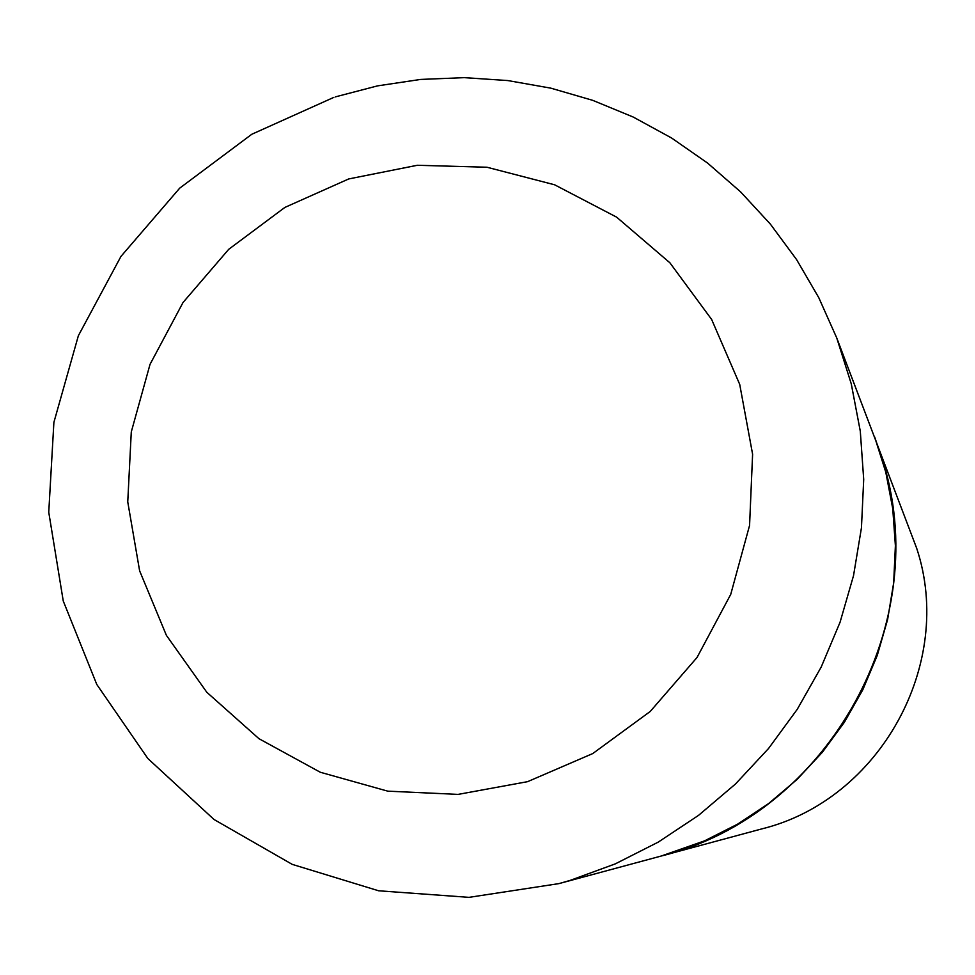 <?xml version="1.0" encoding="UTF-8"?>
<svg xmlns="http://www.w3.org/2000/svg" width="975" height="975" viewBox="0 0 975 975"><rect width="100%" height="100%" fill="white"/><g stroke="black" fill="none" stroke-linecap="round" stroke-linejoin="round"><path stroke-width="1.46" d="M836.745 337.947L916.695 548.303C955.098 663.841 879.889 799.951 761.707 828.921L661.221 856.026L704.547 840.864L737.661 824.119L768.617 803.558L797.002 779.5L822.388 752.249L844.423 722.195L862.802 689.764L877.268 655.395L887.603 619.6L893.673 582.855L895.391 545.707L892.747 508.645L885.787 472.217L874.612 436.91L881.546 457.031C936.098 621.014 828.896 815.015 661.221 856.026L558.907 883.618L569.997 880.449L615.213 863.911L658.259 842.108L698.551 815.356L735.479 783.997L768.544 748.495L797.245 709.325L821.194 667.058L840.048 622.282L853.527 575.64L861.449 527.792L863.704 479.408L860.291 431.194L851.26 383.821L836.745 337.947L818.756 297.619L796.551 259.545L770.396 224.152L740.598 191.868L707.533 163.032L671.58 137.999L633.177 117.024L592.763 100.352L550.814 88.152L507.829 80.559L464.283 77.647L420.688 79.426L377.544 85.873L335.339 96.891M348.745 178.937L284.871 207.419L228.735 249.295L183.044 302.469L150.028 364.357L131.284 431.925L127.749 501.881L139.62 570.826L166.396 635.359L206.81 692.262L258.96 738.697L320.288 772.249L387.782 791.164L458.067 794.393L527.572 781.67L592.751 753.565L650.24 711.457L697.04 657.479L730.726 594.397L749.568 525.452L752.602 454.228L739.708 384.369L711.64 319.459L669.874 262.775L616.614 217.145L554.604 184.787L487.025 167.249L417.251 165.287L348.745 178.937M558.907 883.618L469.024 897.353L378.629 890.784L292.207 864.362L214.025 819.5L147.834 758.501L96.781 684.45L63.253 601.002L48.75 512.216L53.893 422.358L78.366 335.717L120.973 256.388L179.705 188.151L251.782 134.27L333.828 97.378"/></g></svg>
